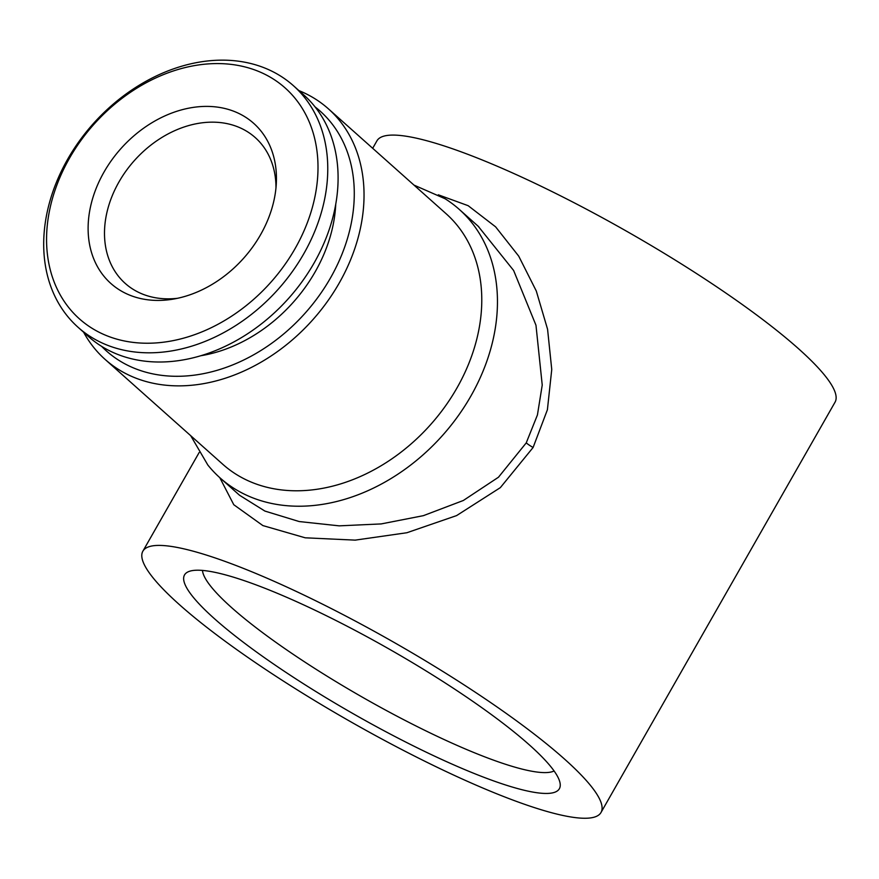 <?xml version="1.0" encoding="UTF-8"?>
<svg xmlns="http://www.w3.org/2000/svg" width="879" height="879" viewBox="0 0 879 879"><rect width="100%" height="100%" fill="white"/><g stroke="black" fill="none" stroke-linecap="round" stroke-linejoin="round"><path stroke-width="1.32" d="M200.851 355.731A139.64 107.095 -48.3 0 0 315.165 271.853A139.64 107.095 -48.3 0 0 335.734 204.357M67.683 159.187A161.824 124.104 131.7 0 1 293.377 85.659A161.824 124.104 131.7 0 1 303.782 253.767A161.824 124.104 131.7 0 1 78.077 327.296A161.824 124.104 131.7 0 1 67.683 159.187M293.377 85.659L303.716 94.877A161.824 124.104 131.7 0 1 314.111 262.975A161.824 124.104 131.7 0 1 88.416 336.503L78.077 327.296M69.485 158.22A154.627 118.588 131.7 0 1 257.756 71.078A154.627 118.588 131.7 0 1 295.08 248.592A154.627 118.588 131.7 0 1 106.809 335.734A154.627 118.588 131.7 0 1 69.485 158.22M260.547 234.759A107.282 82.274 131.7 0 1 173.009 299.157A107.282 82.274 131.7 0 1 104.019 172.064A107.282 82.274 131.7 0 1 211.927 106.568A107.282 82.274 131.7 0 1 276.325 183.206A107.282 82.274 131.7 0 1 260.547 234.759M177.514 298.289A97.69 74.924 131.7 0 1 125.247 283.434A97.69 74.924 131.7 0 1 118.973 181.953A97.69 74.924 131.7 0 1 255.229 137.563A97.69 74.924 131.7 0 1 275.984 187.776M214.542 618.783A215.762 36.984 -150.3 0 0 428.117 753.083A215.762 36.984 -150.3 0 0 560.198 784.024A215.762 36.984 -150.3 0 0 529.345 744.887A215.762 36.984 -150.3 0 0 338.096 621.585A215.762 36.984 -150.3 0 0 188.161 571.811A215.762 36.984 -150.3 0 0 214.542 618.783M202.478 570.427A203.774 34.929 -150.3 0 0 231.649 607.642A203.774 34.929 -150.3 0 0 412.789 724.351A203.774 34.929 -150.3 0 0 554.1 770.982M239.549 495.262L264.898 511.073L299.168 521.544L339.195 525.851L381.222 523.917L423.403 515.654L463.332 500.492L498.481 477.22L526.246 442.873L537.432 414.954L542.233 385.057L535.97 325.241L513.622 270.468L478.209 226.277M438.324 194.808L468.155 205.686L495.613 226.848L518.72 256.141L536.289 291.004L547.573 329.262L551.748 369.488L547.397 409.768L533.103 447.488L500.338 487.636L456.586 515.599L406.878 532.74L355.127 540.135L305.2 537.805L262.865 525.576L233.781 504.722L219.772 477.638M601.005 812.493A263.711 45.203 29.7 0 1 427.062 762.346A263.711 45.203 29.7 0 1 179.569 604.774A263.711 45.203 29.7 0 1 142.881 551.177A263.711 45.203 29.7 0 1 316.825 601.324A263.711 45.203 29.7 0 1 564.318 758.896A263.711 45.203 29.7 0 1 601.005 812.493L835.05 402.175A263.711 45.203 -150.3 0 0 798.363 348.578A263.711 45.203 -150.3 0 0 550.869 191.007A263.711 45.203 -150.3 0 0 376.915 140.86L372.685 148.298M413.987 185.095L445.104 198.753A179.799 137.893 131.7 0 1 459.256 209.389A179.799 137.893 131.7 0 1 470.814 396.165A179.799 137.893 131.7 0 1 220.025 477.868A179.799 137.893 131.7 0 1 207.84 465.024L190.699 435.687M298.948 90.614A167.812 128.697 131.7 0 1 328.383 108.82A167.812 128.697 131.7 0 1 339.162 283.148A167.812 128.697 131.7 0 1 105.095 359.401A167.812 128.697 131.7 0 1 83.637 332.251M328.383 108.82L446.125 213.74A167.812 128.697 131.7 0 1 456.904 388.068A167.812 128.697 131.7 0 1 222.837 464.321L105.095 359.401M315.056 106.897A160.626 123.181 131.7 0 1 330.471 277.984A160.626 123.181 131.7 0 1 101.656 346.392M533.103 447.488A11.987 2.033 28.8 0 1 526.246 442.873M199.137 452.553L142.881 551.177M220.025 477.868L239.56 495.273M459.256 209.389L478.791 226.782"/></g></svg>
